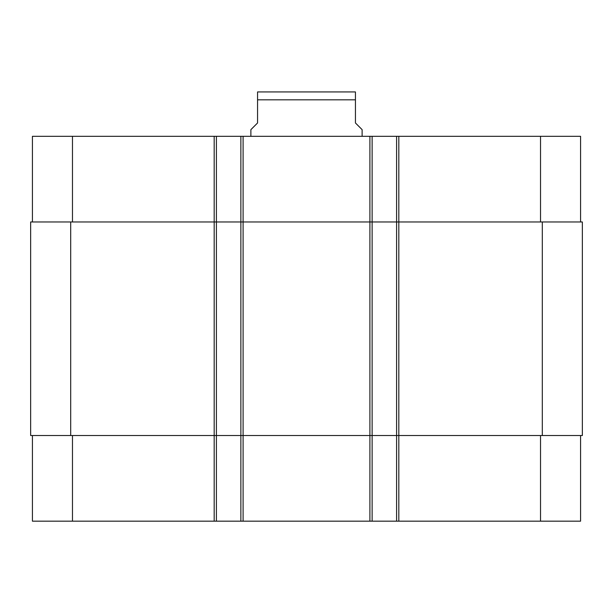 <?xml version="1.0" encoding="UTF-8"?>
<svg xmlns="http://www.w3.org/2000/svg" width="613" height="613" viewBox="0 0 613 613"><rect width="100%" height="100%" fill="white"/><g stroke="black" fill="none" stroke-linecap="round" stroke-linejoin="round"><path stroke-width="0.92" d="M362.114 136.316L362.114 129.642L355.44 122.968L355.44 91.935L355.44 99.835L355.44 91.935L355.44 99.835L257.56 99.835L257.56 122.968L250.886 129.642L250.886 136.316M257.56 99.835L257.56 91.935L257.56 99.835M257.56 91.935L355.44 91.935M32.428 435.529L32.428 521.173L580.572 521.173L580.572 435.529M32.428 221.967L32.428 136.316L580.572 136.316L580.572 221.967M216.404 521.173L216.404 221.967L30.65 221.967L30.65 435.529L582.35 435.529L582.35 221.967L216.404 221.967L216.404 136.316M240.871 521.173L240.871 136.316M372.129 521.173L372.129 136.316M396.596 521.173L396.596 136.316M72.472 221.967L72.472 136.316M214.182 521.173L214.182 136.316M243.1 521.173L243.1 136.316M369.9 521.173L369.9 136.316M398.818 521.173L398.818 136.316M540.528 221.967L540.528 136.316M72.472 435.529L72.472 521.173M540.528 435.529L540.528 521.173M542.306 435.529L542.306 221.967M70.694 435.529L70.694 221.967"/></g></svg>
